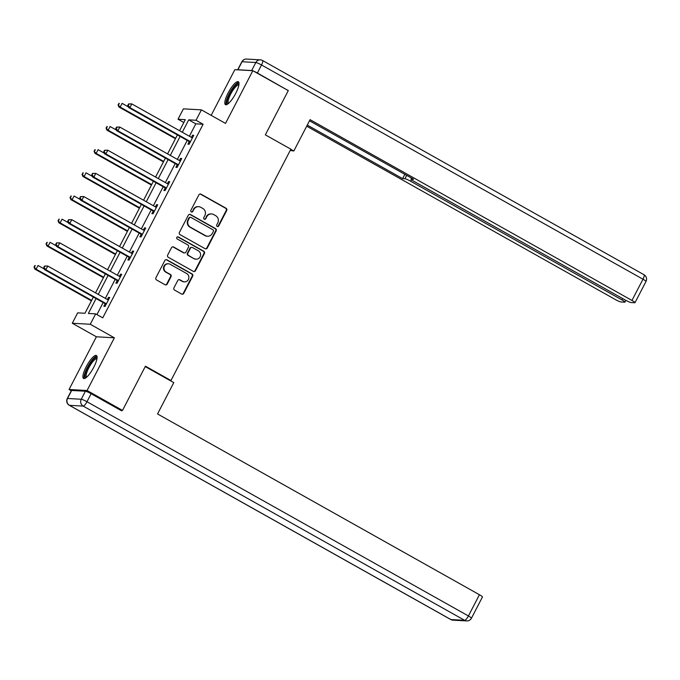 <?xml version="1.0" encoding="UTF-8"?>
<svg xmlns="http://www.w3.org/2000/svg" width="680" height="680" viewBox="0 0 680 680"><rect width="100%" height="100%" fill="white"/><g stroke="black" fill="none" stroke-linecap="round" stroke-linejoin="round"><path stroke-width="1.02" d="M217.183 226.465A1.156 1.105 93.2 0 0 218.688 225.989L226.712 210.511A1.657 1.581 93.2 0 0 226.075 208.267L201.025 194.2A1.657 1.581 93.2 0 0 198.874 194.871L190.85 210.358A1.156 1.105 93.2 0 0 191.76 212.058A1.156 1.105 93.2 0 0 192.797 211.454L193.834 209.448A5.296 5.066 93.2 0 1 200.71 207.29L202.793 208.463A5.296 5.066 93.2 0 1 204.833 215.628L203.796 217.625A1.156 1.105 93.2 0 0 204.697 219.334A1.156 1.105 93.2 0 0 205.743 218.722L206.78 216.716A5.296 5.066 93.2 0 1 213.647 214.557L215.738 215.73A5.296 5.066 93.2 0 1 217.778 222.895L216.733 224.901A1.156 1.105 93.2 0 0 217.183 226.465M217.405 226.559A1.156 1.105 93.2 0 0 218.195 225.964L226.227 210.477A1.657 1.581 93.2 0 0 225.59 208.242L200.532 194.174A1.657 1.581 93.2 0 0 200.115 194.012M191.513 212.024A1.156 1.105 93.2 0 0 192.312 211.429L193.834 209.448M204.459 219.292A1.156 1.105 93.2 0 0 205.258 218.697L206.78 216.716M93.78 367.208A13.141 3.442 -60.7 0 0 96.424 355.529A13.141 3.442 -60.7 0 0 86.198 366.775A13.141 3.442 -60.7 0 0 83.555 378.454A13.141 3.442 -60.7 0 0 93.78 367.208M235.705 93.415A13.141 3.442 -60.7 0 0 238.349 81.745A13.141 3.442 -60.7 0 0 228.114 92.99A13.141 3.442 -60.7 0 0 225.471 104.66A13.141 3.442 -60.7 0 0 235.705 93.415M173.952 287.852A1.657 1.581 93.2 0 0 174.59 290.088L181.619 294.041A1.657 1.581 93.2 0 0 183.761 293.361L192.678 276.165A1.657 1.581 93.2 0 0 192.041 273.921L166.991 259.853A1.657 1.581 93.2 0 0 164.84 260.534L155.924 277.729A1.657 1.581 93.2 0 0 156.561 279.964L165.053 284.733A1.657 1.581 93.2 0 0 167.203 284.061L171.02 276.7A1.657 1.581 93.2 0 0 170.382 274.457L166.167 272.094A4.428 4.233 93.2 0 1 168.444 263.78A4.428 4.233 93.2 0 1 170.213 264.299L186.702 273.564A4.428 4.233 93.2 0 1 184.433 281.877A4.428 4.233 93.2 0 1 182.665 281.358L179.911 279.811A1.657 1.581 93.2 0 0 177.769 280.491L173.952 287.852M71.306 390.753L69.062 389.495L87.057 390.515L122.502 410.423L145.444 366.18L170.969 380.519L290.87 149.192L265.344 134.852L288.286 90.61L252.832 70.703L225.513 123.411L201.407 109.871L196.019 120.267L203.107 124.244L102.748 317.857L95.659 313.871L90.27 324.267L72.284 323.247L77.665 312.851L84.957 313.267L93.364 297.058M87.057 390.515L114.376 337.807L90.27 324.267M205.113 248.71A1.657 1.581 93.2 0 0 207.256 248.038L216.172 230.843A1.657 1.581 93.2 0 0 215.534 228.599L190.485 214.531A1.657 1.581 93.2 0 0 188.334 215.203L179.418 232.399A1.657 1.581 93.2 0 0 180.055 234.643L205.113 248.71M204.425 253.504L195.508 270.7A1.657 1.581 93.2 0 1 193.367 271.371L168.308 257.303A1.657 1.581 93.2 0 1 167.671 255.068L171.487 247.707A1.657 1.581 93.2 0 1 173.638 247.027L183.795 252.739A1.657 1.581 93.2 0 0 185.946 252.059L188.479 247.18A1.657 1.581 93.2 0 0 187.841 244.936L177.259 238.995A1.156 1.105 93.2 0 1 177.854 236.819A1.156 1.105 93.2 0 1 178.321 236.954L203.787 251.26A1.657 1.581 93.2 0 1 204.425 253.504L203.941 253.47L195.024 270.674L195.508 270.7M122.502 410.423L120.708 410.32M252.832 70.703L234.838 69.674L211.166 115.353M169.932 380.46L170.969 380.519M203.107 124.244L195.815 123.828L189.38 136.238M187.213 140.429L177.378 159.4M175.202 163.591L165.368 182.563M163.2 186.754L153.365 205.725M151.19 209.916L141.355 228.888M139.188 233.078L129.353 252.05M127.177 256.241L117.343 275.213M115.175 279.403L105.341 298.375M103.165 302.566L96.934 314.594M189.142 141.763L187.901 144.168L189.117 144.237L193.732 135.328L192.517 135.26L191.42 137.385M177.14 164.925L175.891 167.331L177.106 167.399L181.73 158.491L180.514 158.423L179.409 160.548M165.13 188.088L163.888 190.494L165.104 190.561L169.719 181.654L168.504 181.585L167.407 183.71M153.127 211.25L151.878 213.656L153.094 213.724L157.718 204.816L156.502 204.748L155.397 206.873M141.125 234.413L139.876 236.819L141.091 236.886L145.707 227.978L144.492 227.91L143.395 230.035M129.115 257.575L127.865 259.981L129.081 260.049L133.705 251.141L132.489 251.073L131.385 253.198M117.113 280.738L115.864 283.144L117.079 283.212L121.694 274.303L120.479 274.236L119.382 276.352M105.103 303.9L103.853 306.306L105.077 306.374L109.693 297.466L108.477 297.398L107.372 299.514M114.376 337.807L96.39 336.787L69.062 389.495M96.39 336.787L72.284 323.247M183.838 122.51L178.024 119.238L183.413 108.851L201.407 109.871M96.076 298.579L88.366 313.463L95.659 313.871M196.019 120.267L188.725 119.85L182.291 132.26M180.123 136.442L170.289 155.422M168.113 159.605L158.279 178.585M156.111 182.767L146.276 201.748M144.101 205.929L134.266 224.91M132.099 229.092L122.264 248.073M120.088 252.254L110.254 271.235M108.086 275.417L98.252 294.389M179.579 130.73L185.317 119.654L178.024 119.238M95.531 292.868L105.374 273.896M107.542 269.705L117.376 250.733M119.544 246.542L129.387 227.571M131.555 223.38L141.389 204.408M143.556 200.218L153.399 181.245M155.567 177.055L165.401 158.083M167.569 153.893L177.412 134.92M195.815 123.828L188.725 119.85M192.517 135.26L193.486 135.805M180.514 158.423L181.483 158.967M168.504 181.585L169.473 182.13M156.502 204.748L157.471 205.292M144.492 227.91L145.46 228.454M132.489 251.073L133.458 251.617M120.479 274.236L121.448 274.779M108.477 297.398L109.446 297.942M211.531 213.936L211.046 213.911A5.296 5.066 93.2 0 0 206.295 216.691M198.585 206.669L198.101 206.635A5.296 5.066 93.2 0 0 193.35 209.423M205.53 248.871A1.657 1.581 93.2 0 0 206.771 248.004L215.688 230.809A1.657 1.581 93.2 0 0 215.05 228.574L190 214.498A1.657 1.581 93.2 0 0 189.576 214.344M213.393 231.345A1.156 1.105 93.2 0 0 212.951 229.78L190.952 217.43A1.156 1.105 93.2 0 0 189.456 217.906L188.36 220.014A5.296 5.066 93.2 0 0 190.392 227.179L205.428 235.62A5.296 5.066 93.2 0 0 212.296 233.461L213.393 231.345M190.494 217.294L190.009 217.269A1.156 1.105 93.2 0 0 188.964 217.872L189.456 217.906M207.544 236.24L207.06 236.215A5.296 5.066 93.2 0 1 204.944 235.595L189.907 227.154A5.296 5.066 93.2 0 1 187.875 219.988L188.964 217.872M193.783 271.532A1.657 1.581 93.2 0 0 195.024 270.674M184.458 252.926L183.974 252.9A1.657 1.581 93.2 0 1 183.311 252.705L173.154 247.001A1.657 1.581 93.2 0 0 172.728 246.84M203.941 253.47A1.657 1.581 93.2 0 0 203.303 251.234L177.828 236.929A1.156 1.105 93.2 0 0 177.607 236.835M194.344 258.655A4.428 4.233 93.2 0 0 200.439 255.952A4.428 4.233 93.2 0 0 198.381 250.861L192.567 247.597A1.657 1.581 93.2 0 0 190.425 248.268L187.893 253.155A1.657 1.581 93.2 0 0 188.53 255.391L193.851 258.629A4.428 4.233 93.2 0 0 195.627 259.148L196.112 259.173M191.913 247.401L191.42 247.375A1.657 1.581 93.2 0 0 189.941 248.243L190.425 248.268M193.851 258.629L188.045 255.365A1.657 1.581 93.2 0 1 187.408 253.13L189.941 248.243M184.433 281.877L183.948 281.851A4.428 4.233 93.2 0 1 182.18 281.333L179.427 279.786A1.657 1.581 93.2 0 0 179.01 279.625M168.444 263.78L167.952 263.755A4.428 4.233 93.2 0 0 165.682 272.068L166.167 272.094M165.478 284.894A1.657 1.581 93.2 0 0 166.719 284.027L170.527 276.675A1.657 1.581 93.2 0 0 169.898 274.431L165.682 272.068M182.036 294.194A1.657 1.581 93.2 0 0 183.277 293.335L192.194 276.139A1.657 1.581 93.2 0 0 191.556 273.896L166.506 259.828A1.657 1.581 93.2 0 0 166.081 259.666M128.393 106.896L122.085 103.352L120.165 107.066L118.941 106.998L175.44 138.72M118.532 104.898L119.297 103.411L118.04 104.865L120.165 107.066L175.686 138.252M118.813 103.385L119.297 103.411M118.941 106.998L118.04 104.865M128.537 103.938L127.772 105.417L128.256 105.451L129.022 103.963L128.537 103.938L131.809 103.904L191.649 137.513A1.683 1.615 93.2 0 0 192.236 137.7L192.491 137.734M129.022 103.963L131.809 103.904L129.888 107.618L128.673 107.55L188.513 141.159A1.683 1.615 93.2 0 1 188.981 141.559L189.907 142.715M190.357 141.831L190.196 141.627A1.683 1.615 93.2 0 0 189.728 141.227L129.888 107.618L128.256 105.451M127.772 105.417L128.673 107.55M227.978 103.861A11.373 2.975 119.3 0 1 227.604 98.694A11.373 2.975 119.3 0 1 233.699 87.465A11.373 2.975 119.3 0 1 238.969 84.303M238.858 85.034A10.531 2.754 -60.7 0 0 233.826 89.029A10.531 2.754 -60.7 0 0 228.718 98.728A10.531 2.754 -60.7 0 0 228.548 103.394M238.825 82.34A13.056 3.417 -60.7 0 0 226.797 99.407A13.056 3.417 -60.7 0 0 226.227 104.763M86.062 377.655A11.373 2.975 119.3 0 1 85.68 372.478A11.373 2.975 119.3 0 1 91.775 361.258A11.373 2.975 119.3 0 1 97.044 358.088M96.942 358.819A10.531 2.754 -60.7 0 0 91.91 362.822A10.531 2.754 -60.7 0 0 86.793 372.521A10.531 2.754 -60.7 0 0 86.632 377.179M96.909 356.125A13.056 3.417 -60.7 0 0 84.881 373.201A13.056 3.417 -60.7 0 0 84.311 378.556M290.232 150.416L293.837 150.994L310.08 119.663L631.966 300.45L642.974 279.216L261.528 64.983L257.372 73.007L287.759 90.312M290.819 149.294L293.837 150.994M411.409 179.681L410.618 181.212L621.902 299.88L622.6 298.528M410.618 181.212A5.058 0.62 -152.6 0 0 404.906 178.746L406.657 175.355M307.275 125.069L402.62 178.611L404.906 178.746M306.697 126.191L615.289 299.506A5.058 0.62 -152.6 0 0 621.001 301.971L624.69 302.183A5.058 0.62 -152.6 0 0 624.928 302.124A5.058 0.62 -152.6 0 0 621.902 299.88M237.898 69.751L251.659 70.533L255.816 62.517L242.054 61.735L237.898 69.751A5.058 0.62 -152.6 0 0 237.66 69.81A5.058 0.62 -152.6 0 0 237.651 69.836L241.816 61.795A5.058 0.62 27.4 0 1 242.054 61.735A5.058 4.837 93.2 0 1 246.594 59.075A5.058 5.058 0 0 0 241.816 61.795M411.74 178.211L411.273 179.103A5.058 0.62 -152.6 0 0 411.043 179.163A5.058 0.62 -152.6 0 0 414.069 181.407L625.354 300.075A5.058 0.62 -152.6 0 0 631.065 302.549L634.763 302.753A5.058 0.62 -152.6 0 0 634.992 302.694A5.058 0.62 -152.6 0 0 631.966 300.45M411.273 179.103L413.559 179.231L309.493 120.785M287.376 90.1L287.861 90.126M257.372 73.007A5.058 0.62 -152.6 0 0 253.725 71.204M252.297 70.669A5.058 0.62 -152.6 0 0 251.659 70.533M404.838 174.335L402.62 178.611M145.231 366.588L173.774 382.619L157.539 413.95L479.425 594.728A5.058 0.62 27.4 0 1 482.452 596.972L471.452 618.205A5.058 0.62 -152.6 0 0 468.418 615.961L479.425 594.728M85.416 391.238L71.655 390.456L67.498 398.48L81.26 399.253L85.416 391.238A5.058 0.62 27.4 0 1 91.128 393.712L121.618 410.83L121.847 410.388M67.269 398.539A5.058 5.058 0 0 0 69.284 405.272A5.058 1.326 -60.7 0 0 69.445 405.322L450.891 619.548L464.652 620.33L83.206 406.104L69.445 405.322A5.058 4.837 93.2 0 1 67.498 398.48A5.058 0.62 -152.6 0 0 67.269 398.539L71.425 390.524A5.058 0.62 27.4 0 1 71.655 390.456M116.391 130.058L110.075 126.514L108.154 130.228L106.939 130.16L163.429 161.882M106.522 128.061L107.296 126.573L106.037 128.027L108.154 130.228L163.676 161.406M106.803 126.548L107.296 126.573M106.939 130.16L106.037 128.027M104.38 153.221L98.073 149.677L96.152 153.391L94.936 153.323L151.428 185.045M94.52 151.224L95.285 149.736L94.027 151.19L96.152 153.391L151.674 184.569M94.8 149.71L95.285 149.736M94.936 153.323L94.027 151.19M116.535 127.1L115.761 128.579L116.246 128.613L117.019 127.126L116.535 127.1L119.807 127.067L179.647 160.675A1.683 1.615 93.2 0 0 180.225 160.862L180.481 160.897M117.019 127.126L119.807 127.067L117.878 130.781L116.662 130.713L176.502 164.322A1.683 1.615 93.2 0 1 176.978 164.721L177.896 165.877M178.356 164.994L178.194 164.79A1.683 1.615 93.2 0 0 177.718 164.39L117.878 130.781L116.246 128.613M115.761 128.579L116.662 130.713M104.525 150.263L103.759 151.742L105.009 150.288L104.525 150.263L107.797 150.229L167.637 183.838A1.683 1.615 93.2 0 0 168.224 184.025L168.478 184.059M105.009 150.288L107.797 150.229L105.876 153.944L104.66 153.875L164.5 187.484A1.683 1.615 93.2 0 1 164.968 187.884L165.894 189.04M166.353 188.156L166.183 187.952A1.683 1.615 93.2 0 0 165.716 187.553L105.876 153.944L104.244 151.768M103.759 151.742L104.66 153.875M92.378 176.383L86.062 172.839L84.141 176.554L82.926 176.486L139.417 208.207M82.509 174.386L83.283 172.898L82.025 174.352L84.141 176.554L139.663 207.731M82.798 172.873L83.283 172.898M82.926 176.486L82.025 174.352M80.367 199.546L74.06 196.001L72.139 199.716L70.924 199.648L127.415 231.37M70.508 197.548L71.272 196.061L70.014 197.514L72.139 199.716L127.661 230.894M70.788 196.035L71.272 196.061M70.924 199.648L70.014 197.514M68.365 222.708L62.05 219.164L60.129 222.878L58.913 222.81L115.404 254.532M58.497 220.711L59.27 219.224L58.012 220.677L60.129 222.878L115.651 254.056M58.786 219.198L59.27 219.224M58.913 222.81L58.012 220.677M92.522 173.425L91.749 174.905L93.007 173.451L92.522 173.425L95.795 173.392L155.635 207A1.683 1.615 93.2 0 0 156.213 207.188L156.468 207.221M93.007 173.451L95.795 173.392L93.865 177.106L92.65 177.038L152.49 210.638A1.683 1.615 93.2 0 1 152.966 211.046L153.884 212.202M154.343 211.319L154.181 211.114A1.683 1.615 93.2 0 0 153.706 210.715L93.865 177.106L92.234 174.93M91.749 174.905L92.65 177.038M80.512 196.588L79.747 198.067L80.996 196.613L80.512 196.588L83.784 196.554L143.624 230.163A1.683 1.615 93.2 0 0 144.211 230.35L144.466 230.384M80.996 196.613L83.784 196.554L81.864 200.269L80.648 200.201L140.488 233.801A1.683 1.615 93.2 0 1 140.956 234.209L141.882 235.365M142.341 234.481L142.171 234.277A1.683 1.615 93.2 0 0 141.703 233.877L81.864 200.269L80.231 198.093M79.747 198.067L80.648 200.201M68.51 219.742L67.736 221.229L68.995 219.776L68.51 219.742L71.782 219.716L131.623 253.325A1.683 1.615 93.2 0 0 132.201 253.512L132.456 253.547M68.995 219.776L71.782 219.716L69.853 223.431L68.638 223.363L128.477 256.964A1.683 1.615 93.2 0 1 128.953 257.372L129.871 258.527M130.331 257.644L130.169 257.44A1.683 1.615 93.2 0 0 129.693 257.04L69.853 223.431L68.221 221.255M67.736 221.229L68.638 223.363M56.355 245.871L50.048 242.326L48.127 246.041L46.911 245.973L103.403 277.695M46.495 243.865L47.26 242.386L46.002 243.839L48.127 246.041L103.649 277.219M46.776 242.361L47.26 242.386M46.911 245.973L46.002 243.839M56.499 242.904L55.734 244.392L56.984 242.939L56.499 242.904L59.772 242.879L119.612 276.488A1.683 1.615 93.2 0 0 120.198 276.675L120.454 276.709M56.984 242.939L59.772 242.879L57.851 246.594L56.635 246.525L116.475 280.126A1.683 1.615 93.2 0 1 116.943 280.534L117.869 281.69M118.329 280.806L118.158 280.602A1.683 1.615 93.2 0 0 117.691 280.194L57.851 246.594L56.219 244.417M55.734 244.392L56.635 246.525M44.353 269.034L38.038 265.489L36.117 269.203L34.901 269.135L91.392 300.857M34.484 267.027L35.258 265.548L34 267.002L36.117 269.203L91.638 300.381M34.773 265.523L35.258 265.548M34.901 269.135L34 267.002M44.498 266.067L43.724 267.554L44.982 266.101L44.498 266.067L47.77 266.041L107.61 299.65A1.683 1.615 93.2 0 0 108.188 299.837L108.443 299.872M44.982 266.101L47.77 266.041L45.84 269.756L44.625 269.679L104.465 303.288A1.683 1.615 93.2 0 1 104.941 303.697L105.859 304.852M106.318 303.969L106.156 303.764A1.683 1.615 93.2 0 0 105.68 303.356L45.84 269.756L44.208 267.58M43.724 267.554L44.625 269.679M218.195 225.964L218.688 225.989M192.312 211.429L192.797 211.454M205.258 218.697L205.743 218.722M200.532 194.174L201.025 194.2M225.59 208.242L226.075 208.267M226.227 210.477L226.712 210.511M190 214.498L190.485 214.531M215.05 228.574L215.534 228.599M215.688 230.809L216.172 230.843M206.771 248.004L207.256 248.038M187.875 219.988L188.36 220.014M189.907 227.154L190.392 227.179M204.944 235.595L205.428 235.62M173.154 247.001L173.638 247.027M183.311 252.705L183.795 252.739M177.828 236.929L178.321 236.954M203.303 251.234L203.787 251.26M187.408 253.13L187.893 253.155M188.045 255.365L188.53 255.391M179.427 279.786L179.911 279.811M182.18 281.333L182.665 281.358M169.898 274.431L170.382 274.457M170.527 276.675L171.02 276.7M166.719 284.027L167.203 284.061M166.506 259.828L166.991 259.853M191.556 273.896L192.041 273.921M192.194 276.139L192.678 276.165M183.277 293.335L183.761 293.361M190.196 141.627L188.981 141.559M189.728 141.227L188.513 141.159M646 281.46A5.058 5.058 0 0 0 643.986 274.728A5.058 1.326 -60.7 0 1 642.974 279.216A5.058 0.62 27.4 0 1 646 281.46L634.992 302.694M262.539 60.495A5.058 5.058 0 0 0 260.355 59.857A5.058 4.837 -86.8 0 0 255.816 62.517A5.058 0.62 27.4 0 1 261.528 64.983A5.058 1.326 -60.7 0 0 262.539 60.495L643.986 274.728M91.128 393.712L86.972 401.727L468.418 615.961A5.058 1.326 -60.7 0 1 464.652 620.33A5.058 4.837 93.2 0 0 466.675 620.925L452.914 620.143A5.058 4.837 -86.8 0 1 450.891 619.548A5.058 1.326 -60.7 0 1 450.721 619.505A5.058 5.058 0 0 0 452.914 620.143M86.972 401.727A5.058 0.62 -152.6 0 0 81.26 399.253A5.058 4.837 -86.8 0 0 83.206 406.104A5.058 1.326 -60.7 0 0 86.972 401.727M178.194 164.79L176.978 164.721M177.718 164.39L176.502 164.322M166.183 187.952L164.968 187.884M165.716 187.553L164.5 187.484M154.181 211.114L152.966 211.046M153.706 210.715L152.49 210.638M142.171 234.277L140.956 234.209M141.703 233.877L140.488 233.801M130.169 257.44L128.953 257.372M129.693 257.04L128.477 256.964M118.158 280.602L116.943 280.534M117.691 280.194L116.475 280.126M106.156 303.764L104.941 303.697M105.68 303.356L104.465 303.288M246.594 59.075L260.355 59.857M411.043 179.163L411.578 178.126M624.928 302.124L625.846 300.348M466.675 620.925A5.058 5.058 0 0 0 471.452 618.205M69.284 405.272L450.721 619.505"/></g></svg>
